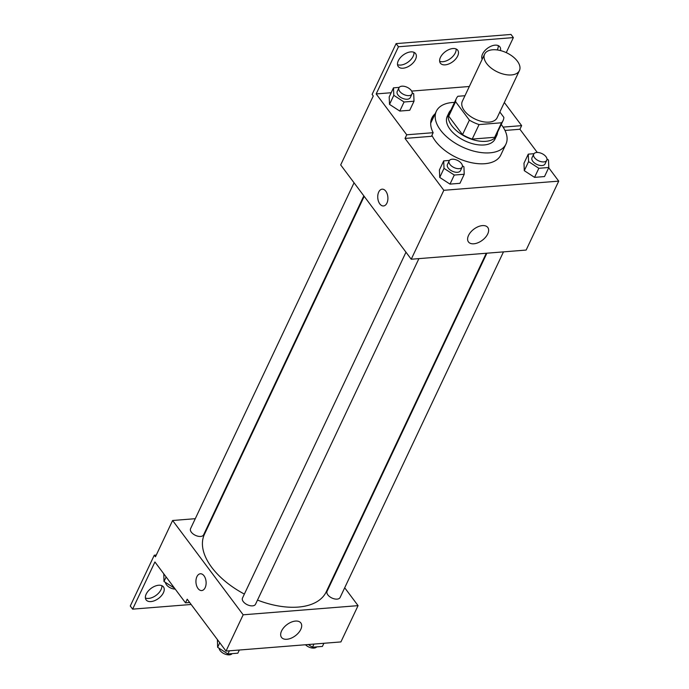 <?xml version="1.0" encoding="UTF-8"?>
<svg xmlns="http://www.w3.org/2000/svg" width="689" height="689" viewBox="0 0 689 689"><rect width="100%" height="100%" fill="white"/><g stroke="black" fill="none" stroke-linecap="round" stroke-linejoin="round"><path stroke-width="1.03" d="M486.701 63.586A19.24 10.611 -154.7 0 1 484.617 54.138A19.24 10.611 -154.7 0 1 506.553 52.769A19.24 10.611 -154.7 0 1 519.411 70.588A19.24 10.611 -154.7 0 1 504.667 74.412A19.24 10.611 -154.7 0 1 486.701 63.586M519.411 70.588L497.122 117.759A19.24 10.611 -154.7 0 1 482.369 121.583A19.24 10.611 -154.7 0 1 464.403 110.757A19.24 10.611 -154.7 0 1 462.328 101.309L484.617 54.138M503.082 120.575L496.226 135.087A25.846 14.245 -154.7 0 1 494.685 137.292L472.206 139.092L479.07 124.58L501.54 122.78A25.846 14.245 -154.7 0 0 503.082 120.575A25.846 14.245 -154.7 0 0 503.857 117.38L499.835 112.006M464.972 95.719L457.901 96.279A25.846 14.245 -154.7 0 0 456.359 98.493A25.846 14.245 -154.7 0 0 455.584 101.679L469.39 120.127A25.846 14.245 -154.7 0 0 479.07 124.58M455.584 101.679L448.728 116.2L462.526 134.648L469.39 120.127M448.728 116.2A25.846 14.245 -154.7 0 1 449.495 113.005L456.359 98.493M472.206 139.092A25.846 14.245 -154.7 0 1 462.526 134.648M450.839 110.171A26.458 14.59 25.3 0 0 448.944 112.738A26.458 14.59 25.3 0 0 466.625 137.232A26.458 14.59 25.3 0 0 496.778 135.354A26.458 14.59 25.3 0 0 497.561 132.262M496.778 135.354L495.064 138.98A26.458 14.59 -154.7 0 1 474.79 144.242A26.458 14.59 -154.7 0 1 450.081 129.351A26.458 14.59 -154.7 0 1 447.23 116.363L448.944 112.738M494.685 137.292L501.54 122.78M501.23 124.502A38.481 21.221 -154.7 0 1 505.941 144.122A38.481 21.221 -154.7 0 1 476.444 151.769A38.481 21.221 -154.7 0 1 440.504 130.118A38.481 21.221 -154.7 0 1 436.352 111.23A38.481 21.221 -154.7 0 1 454.499 102.411M505.941 144.122L500.791 155.008A38.481 21.221 -154.7 0 1 471.293 162.656A38.481 21.221 -154.7 0 1 435.362 141.004A38.481 21.221 -154.7 0 1 431.925 135.302M430.685 123.426A38.481 21.221 -154.7 0 1 431.211 122.108L436.352 111.23M505.003 130.454L519.919 129.256L521.642 125.631L504.331 102.497M433.45 117.38A39.635 21.859 25.3 0 0 431.176 119.877M405.02 138.429L406.734 134.794L376.168 93.928L398.466 46.766L396.106 43.614L372.103 94.41L373.274 95.986L340.685 164.921L411.238 259.236L443.828 190.302L405.02 138.429L431.443 136.319L433.157 132.693A39.635 21.859 -154.7 0 1 431.882 117.991A39.635 21.859 -154.7 0 1 435.164 113.745M443.828 190.302L558.727 181.129L548.694 167.72M537.274 152.458L519.919 129.256M449.417 160.434L443.699 160.89L439.41 169.959L439.728 177.435L449.995 184.109L459.951 183.317L464.231 174.248L463.921 166.772L462.414 165.799M533.984 153.69L528.265 154.147L523.984 163.215L524.295 170.683L534.561 177.366L544.517 176.565L548.806 167.496L548.487 160.029L546.98 159.047M382.154 189.174A8.414 5.064 -94.6 0 0 378.709 192.067A8.414 5.064 85.4 0 1 382.154 189.174A8.414 5.064 85.4 0 1 387.873 197.166A8.414 5.064 85.4 0 1 383.497 205.959A8.414 5.064 85.4 0 1 378.442 201.24A8.414 5.064 85.4 0 1 378.709 192.067A8.414 5.064 -94.6 0 0 378.45 201.24A8.414 5.064 -94.6 0 0 383.497 205.959M411.238 259.236L526.138 250.064L558.727 181.129M487.726 233.933A12.066 6.976 -36.8 0 1 478.054 242.717A12.066 6.976 -36.8 0 1 468.46 241.925A12.066 6.976 -36.8 0 1 473.946 229.11A12.066 6.976 -36.8 0 1 487.786 227.473A12.066 6.976 -36.8 0 1 487.726 233.933M506.251 52.631L513.365 37.594L511.014 34.45L396.106 43.614M406.734 134.794L433.157 132.693M398.466 46.766L513.365 37.594M413.977 52.321A10.826 6.253 -36.8 0 1 413.185 56.222A10.826 6.253 -36.8 0 1 397.519 64.637M498.233 45.603A10.826 6.253 -36.8 0 1 497.449 49.496A10.826 6.253 -36.8 0 1 497.225 49.944M482.696 58.212A10.826 6.253 -36.8 0 1 481.775 57.91M456.109 48.962A10.826 6.253 -36.8 0 1 455.317 52.864A10.826 6.253 -36.8 0 1 439.651 61.278M503.099 127.112L521.642 125.631M399.207 87.391L393.488 87.847L389.199 96.916L389.518 104.392L399.784 111.067L409.74 110.274L414.02 101.205L413.71 93.73L412.203 92.757M376.168 93.928L391.18 92.731M411.652 91.094L469.33 86.495M415.536 59.366A10.826 6.253 -36.8 0 1 406.863 67.246A10.826 6.253 -36.8 0 1 398.251 66.532A10.826 6.253 -36.8 0 1 403.177 55.042A10.826 6.253 -36.8 0 1 415.588 53.57A10.826 6.253 -36.8 0 1 415.536 59.366M482.188 59.288A10.826 6.253 -36.8 0 1 487.864 48.006A10.826 6.253 -36.8 0 1 499.852 46.843A10.826 6.253 -36.8 0 1 500.498 50.581M457.668 56.007A10.826 6.253 -36.8 0 1 448.987 63.888A10.826 6.253 -36.8 0 1 440.383 63.173A10.826 6.253 -36.8 0 1 445.309 51.684A10.826 6.253 -36.8 0 1 457.72 50.211A10.826 6.253 -36.8 0 1 457.668 56.007M244.371 594.082A67.35 37.137 -154.7 0 1 211.712 567.348A67.35 37.137 -154.7 0 1 204.452 534.285L364.197 196.348M486.279 253.251L326.224 591.851A67.35 37.137 -154.7 0 1 257.497 600.085M405.976 252.208L242.494 598.061A7.217 3.979 25.3 0 0 243.269 601.609A7.217 3.979 25.3 0 0 250.012 605.665A7.217 3.979 25.3 0 0 255.541 604.227L418.903 258.625M363.835 195.865L203.617 534.819A7.217 3.979 -154.7 0 1 198.087 536.249A7.217 3.979 -154.7 0 1 191.344 532.192A7.217 3.979 -154.7 0 1 190.569 528.652L354.051 182.792M503.478 251.873L340.108 597.484A7.217 3.979 -154.7 0 1 334.578 598.922A7.217 3.979 -154.7 0 1 327.835 594.857A7.217 3.979 -154.7 0 1 327.06 591.317L486.882 253.199M212.47 517.31L211.867 517.361M195.28 518.688L172.612 520.496L243.165 614.803L358.065 605.64L344.698 587.769M334.914 574.695L334.561 574.221M243.165 614.803L226.009 651.088L187.21 599.215L185.496 602.849L154.922 561.974L132.624 609.145L130.273 606.001L154.284 555.205L155.464 556.772L172.612 520.496M200.361 573.773A8.414 5.064 -94.6 0 0 196.916 576.659A8.414 5.064 85.4 0 1 200.353 573.773A8.414 5.064 85.4 0 1 206.08 581.757A8.414 5.064 85.4 0 1 201.696 590.559A8.414 5.064 85.4 0 1 196.649 585.839A8.414 5.064 85.4 0 1 196.908 576.659A8.414 5.064 -94.6 0 0 196.649 585.839A8.414 5.064 -94.6 0 0 201.696 590.559M226.009 651.088L340.909 641.924L358.065 605.64M300.783 629.41A12.066 6.976 -36.8 0 1 291.111 638.195A12.066 6.976 -36.8 0 1 281.517 637.403A12.066 6.976 -36.8 0 1 287.003 624.596A12.066 6.976 -36.8 0 1 300.843 622.951A12.066 6.976 -36.8 0 1 300.783 629.41M191.137 604.477L132.624 609.145M161.855 585.684A10.826 6.253 -36.8 0 1 156.196 595.27A10.826 6.253 -36.8 0 1 145.396 597.992M156.282 555.041L154.284 555.205M189.673 602.513L185.496 602.849M146.189 594.099A10.826 6.253 -36.8 0 1 154.87 586.21A10.826 6.253 -36.8 0 1 163.474 586.925A10.826 6.253 -36.8 0 1 158.556 598.414A10.826 6.253 -36.8 0 1 146.137 599.895A10.826 6.253 -36.8 0 1 146.189 594.099M217.414 639.599L217.629 647.298L227.895 653.973L237.843 653.181L239.333 650.028M217.629 647.298L219.774 642.751M227.895 653.973L229.385 650.821M232.124 653.637A7.217 3.979 -154.7 0 1 226.44 654.55A7.217 3.979 -154.7 0 1 220.118 650.588A7.217 3.979 -154.7 0 1 219.128 648.271M308.31 644.525L312.462 647.221L322.409 646.428L323.899 643.276M312.462 647.221L313.951 644.077M316.69 646.885A7.217 3.979 -154.7 0 1 305.477 644.749M163.775 573.816L163.991 581.507L174.515 588.165M163.991 581.507L166.135 576.969M175.195 589.078A7.217 3.979 -154.7 0 1 166.48 584.797A7.217 3.979 -154.7 0 1 165.489 582.489M443.699 160.89L444.017 168.366L454.284 175.04L464.231 174.248M462.207 167.022L460.493 170.648A7.217 3.979 -154.7 0 1 454.964 172.086A7.217 3.979 -154.7 0 1 448.22 168.03A7.217 3.979 -154.7 0 1 447.445 164.482L449.159 160.856A7.217 3.979 -154.7 0 1 457.384 160.348A7.217 3.979 -154.7 0 1 462.207 167.022A7.217 3.979 -154.7 0 1 456.678 168.46A7.217 3.979 -154.7 0 1 449.934 164.395A7.217 3.979 -154.7 0 1 449.159 160.856M439.41 169.959L439.728 177.435L444.017 168.366M439.728 177.435L449.995 184.109L454.284 175.04M449.995 184.109L459.951 183.317M528.265 154.147L528.584 161.614L538.85 168.288L548.806 167.496M546.773 160.279L545.059 163.904A7.217 3.979 -154.7 0 1 539.53 165.343A7.217 3.979 -154.7 0 1 532.786 161.278A7.217 3.979 -154.7 0 1 532.011 157.738L533.725 154.112A7.217 3.979 -154.7 0 1 541.95 153.595A7.217 3.979 -154.7 0 1 546.773 160.279A7.217 3.979 -154.7 0 1 541.244 161.708A7.217 3.979 -154.7 0 1 534.509 157.652A7.217 3.979 -154.7 0 1 533.725 154.112M523.984 163.215L524.295 170.683L528.584 161.614M524.295 170.683L534.561 177.366L538.85 168.288M534.561 177.366L544.517 176.565M393.488 87.847L393.807 95.323L404.073 101.998L414.02 101.205M411.996 93.98L410.282 97.605A7.217 3.979 -154.7 0 1 404.753 99.044A7.217 3.979 -154.7 0 1 398.009 94.987A7.217 3.979 -154.7 0 1 397.234 91.439L398.948 87.813A7.217 3.979 -154.7 0 1 407.173 87.305A7.217 3.979 -154.7 0 1 411.996 93.98A7.217 3.979 -154.7 0 1 406.467 95.418A7.217 3.979 -154.7 0 1 399.723 91.353A7.217 3.979 -154.7 0 1 398.948 87.813M389.199 96.916L389.518 104.392L393.807 95.323M389.518 104.392L399.784 111.067L404.073 101.998M399.784 111.067L409.74 110.274"/></g></svg>
